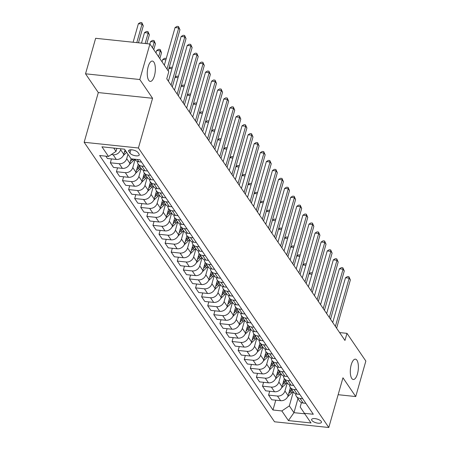 <?xml version="1.0" encoding="UTF-8"?>
<svg xmlns="http://www.w3.org/2000/svg" width="450" height="450" viewBox="0 0 450 450"><rect width="100%" height="100%" fill="white"/><g stroke="black" fill="none" stroke-linecap="round" stroke-linejoin="round"><path stroke-width="0.67" d="M351.225 364.759A10.226 3.926 -84 0 1 355.41 359.162A10.226 3.926 -84 0 1 357.457 373.905A10.226 3.926 -84 0 1 353.272 379.496A10.226 3.926 -84 0 1 351.225 364.759M148.191 66.662A10.226 3.926 -84 0 1 152.376 61.071A10.226 3.926 -84 0 1 154.423 75.814A10.226 3.926 -84 0 1 150.238 81.405A10.226 3.926 -84 0 1 148.191 66.662M321.233 421.397A5.113 1.952 -164.1 0 0 316.012 418.77A5.113 1.952 -164.1 0 0 311.625 419.501A5.113 1.952 -164.1 0 0 311.844 420.407A5.113 1.952 -164.1 0 0 317.064 423.028A5.113 1.952 -164.1 0 0 321.457 422.303A5.113 1.952 -164.1 0 0 321.233 421.397M84.15 142.279L274.528 421.785L328.793 427.5L138.42 147.994L84.15 142.279L98.308 92.571L152.578 98.286L139.798 79.521L85.528 73.806L98.308 92.571M85.528 73.806L95.642 38.295L149.912 44.01L139.798 79.521M149.912 44.01L168.778 71.713L166.759 78.812L344.959 340.453L346.984 333.349L339.593 332.572M128.874 151.566L129.943 153.141A4.95 1.89 -164.1 0 0 135 155.683A4.95 1.89 -164.1 0 0 139.252 154.974A4.95 1.89 -164.1 0 0 139.039 154.097L137.964 152.522A4.95 1.89 -164.1 0 0 132.913 149.979A4.95 1.89 -164.1 0 0 128.655 150.688A4.95 1.89 -164.1 0 0 128.874 151.566L129.302 150.058M113.715 148.044L115.999 151.391L108.512 156.454L99.636 155.52L272.97 410.006L275.771 400.179M108.512 156.454L101.936 146.807L124.526 149.186L131.102 158.833L139.972 159.767L313.307 414.259L304.431 413.319L311.006 422.972L288.416 420.593L281.846 410.946L272.97 410.006M338.136 394.701L355.736 396.557L365.85 361.052L346.984 333.349M355.736 396.557L342.956 377.792L328.793 427.5M152.578 98.286L138.42 147.994M304.431 413.319L300.184 407.025L301.449 402.587M297.951 398.644L293.957 412.673L304.762 413.809M116.854 148.376L115.999 151.391M120.881 148.798L120.617 149.715A6.39 5.372 145.7 0 1 113.13 154.778L111.279 154.586M125.044 149.94L123.784 154.361A6.39 5.372 145.7 0 1 116.297 159.424L107.426 158.49L105.846 156.172M127.963 154.232L126.703 158.653A6.39 5.372 145.7 0 1 119.216 163.716L110.346 162.782L111.448 158.917M131.141 158.839L129.87 163.299A6.39 5.372 145.7 0 1 122.383 168.362L113.513 167.428L110.346 162.782M135.084 159.525L132.789 167.586A6.39 5.372 145.7 0 1 125.302 172.654L116.432 171.714L117.534 167.85M138.251 164.171L135.956 172.232A6.39 5.372 145.7 0 1 128.469 177.3L119.599 176.361L116.432 171.714M141.171 168.458L138.876 176.524A6.39 5.372 145.7 0 1 131.389 181.586L122.518 180.653L123.621 176.788M144.338 173.104L142.043 181.17A6.39 5.372 145.7 0 1 134.556 186.232L125.679 185.299L122.518 180.653M147.257 177.396L144.962 185.462A6.39 5.372 145.7 0 1 137.475 190.524L128.604 189.591L129.707 185.721M150.424 182.042L148.129 190.108A6.39 5.372 145.7 0 1 140.642 195.171L131.766 194.237L128.604 189.591M153.343 186.328L151.048 194.394A6.39 5.372 145.7 0 1 143.561 199.457L134.691 198.523L135.793 194.659M156.51 190.974L154.215 199.041A6.39 5.372 145.7 0 1 146.728 204.103L137.852 203.169L134.691 198.523M159.429 195.266L157.134 203.333A6.39 5.372 145.7 0 1 149.648 208.395L140.777 207.461L141.879 203.591M162.596 199.912L160.301 207.979A6.39 5.372 145.7 0 1 152.814 213.041L143.938 212.107L140.777 207.461M165.516 204.204L163.221 212.265A6.39 5.372 145.7 0 1 155.734 217.328L146.863 216.394L147.966 212.529M168.683 208.851L166.388 216.911A6.39 5.372 145.7 0 1 158.901 221.974L150.024 221.04L146.863 216.394M171.602 213.137L169.307 221.203A6.39 5.372 145.7 0 1 161.82 226.266L152.949 225.332L154.052 221.468M174.769 217.783L172.474 225.849A6.39 5.372 145.7 0 1 164.987 230.912L156.111 229.978L152.949 225.332M177.688 222.075L175.393 230.136A6.39 5.372 145.7 0 1 167.906 235.198L159.036 234.264L160.138 230.4M180.855 226.721L178.56 234.782A6.39 5.372 145.7 0 1 171.073 239.85L162.197 238.911L159.036 234.264M183.774 231.007L181.479 239.074A6.39 5.372 145.7 0 1 173.993 244.136L165.122 243.203L166.219 239.338M186.941 235.654L184.646 243.72A6.39 5.372 145.7 0 1 177.159 248.782L168.283 247.849L165.122 243.203M189.861 239.946L187.566 248.006A6.39 5.372 145.7 0 1 180.079 253.074L171.208 252.135L172.305 248.271M193.028 244.592L190.732 252.658A6.39 5.372 145.7 0 1 183.246 257.721L174.369 256.787L171.208 252.135M195.947 248.878L193.652 256.944A6.39 5.372 145.7 0 1 186.165 262.007L177.294 261.073L178.391 257.209M199.114 253.524L196.819 261.591A6.39 5.372 145.7 0 1 189.332 266.653L180.456 265.719L177.294 261.073M202.033 257.816L199.738 265.882A6.39 5.372 145.7 0 1 192.251 270.945L183.381 270.011L184.477 266.141M205.2 262.463L202.905 270.529A6.39 5.372 145.7 0 1 195.418 275.591L186.542 274.657L183.381 270.011M208.119 266.749L205.824 274.815A6.39 5.372 145.7 0 1 198.338 279.877L189.467 278.944L190.564 275.079M211.286 271.401L208.991 279.461A6.39 5.372 145.7 0 1 201.504 284.524L192.628 283.59L189.467 278.944M214.206 275.687L211.911 283.753A6.39 5.372 145.7 0 1 204.424 288.816L195.553 287.882L196.65 284.017M217.373 280.333L215.078 288.399A6.39 5.372 145.7 0 1 207.591 293.462L198.714 292.528L195.553 287.882M220.292 284.625L217.997 292.686A6.39 5.372 145.7 0 1 210.51 297.748L201.639 296.814L202.736 292.95M223.459 289.271L221.158 297.332A6.39 5.372 145.7 0 1 213.677 302.394L204.801 301.461L201.639 296.814M226.378 293.558L224.083 301.624A6.39 5.372 145.7 0 1 216.596 306.686L207.726 305.752L208.822 301.888M229.545 298.204L227.244 306.27A6.39 5.372 145.7 0 1 219.763 311.332L210.887 310.399L207.726 305.752M232.464 302.496L230.169 310.556A6.39 5.372 145.7 0 1 222.683 315.624L213.812 314.685L214.909 310.821M235.631 307.142L233.331 315.202A6.39 5.372 145.7 0 1 225.849 320.271L216.973 319.331L213.812 314.685M238.551 311.428L236.256 319.494A6.39 5.372 145.7 0 1 228.769 324.557L219.898 323.623L220.995 319.759M241.718 316.074L239.417 324.141A6.39 5.372 145.7 0 1 231.936 329.203L223.059 328.269L219.898 323.623M244.637 320.366L242.342 328.433A6.39 5.372 145.7 0 1 234.855 333.495L225.984 332.561L227.081 328.691M247.804 325.012L245.503 333.079A6.39 5.372 145.7 0 1 238.022 338.141L229.146 337.207L225.984 332.561M250.723 329.299L248.428 337.365A6.39 5.372 145.7 0 1 240.941 342.428L232.071 341.494L233.167 337.629M253.89 333.945L251.589 342.011A6.39 5.372 145.7 0 1 244.108 347.074L235.232 346.14L232.071 341.494M256.809 338.237L254.514 346.303A6.39 5.372 145.7 0 1 247.028 351.366L238.157 350.432L239.254 346.562M259.976 342.883L257.676 350.949A6.39 5.372 145.7 0 1 250.194 356.012L241.318 355.078L238.157 350.432M262.896 347.175L260.601 355.236A6.39 5.372 145.7 0 1 253.114 360.298L244.243 359.364L245.34 355.5M266.062 351.821L263.762 359.882A6.39 5.372 145.7 0 1 256.281 364.944L247.404 364.011L244.243 359.364M268.982 356.108L266.687 364.174A6.39 5.372 145.7 0 1 259.2 369.236L250.324 368.303L251.426 364.438M272.149 360.754L269.848 368.82A6.39 5.372 145.7 0 1 262.367 373.882L253.491 372.949L250.324 368.303M275.068 365.046L272.773 373.106A6.39 5.372 145.7 0 1 265.286 378.169L256.41 377.235L257.512 373.371M278.235 369.692L275.934 377.752A6.39 5.372 145.7 0 1 268.453 382.821L259.577 381.881L256.41 377.235M281.154 373.978L278.859 382.044A6.39 5.372 145.7 0 1 271.373 387.107L262.496 386.173L263.599 382.309M284.321 378.624L282.021 386.691A6.39 5.372 145.7 0 1 274.539 391.753L265.663 390.819L262.496 386.173M287.241 382.916L284.946 390.977A6.39 5.372 145.7 0 1 277.459 396.045L268.582 395.106L269.685 391.241M290.407 387.562L288.107 395.629A6.39 5.372 145.7 0 1 280.626 400.691L271.749 399.757L268.582 395.106M293.327 391.849L289.333 405.877L293.957 412.673L288.416 420.593M141.553 162.084L138.887 161.803A6.39 5.372 145.7 0 1 135.219 159.722L134.888 159.232M144.472 166.376L141.806 166.095A6.39 5.372 145.7 0 1 138.144 164.008A6.39 5.372 145.7 0 1 137.34 161.421M147.639 171.023L144.973 170.741A6.39 5.372 145.7 0 1 141.306 168.654L138.144 164.008M150.559 175.309L147.893 175.028A6.39 5.372 145.7 0 1 144.231 172.946A6.39 5.372 145.7 0 1 143.426 170.353M153.726 179.955L151.059 179.674A6.39 5.372 145.7 0 1 147.392 177.593L144.231 172.946M156.645 184.247L153.979 183.966A6.39 5.372 145.7 0 1 150.317 181.879A6.39 5.372 145.7 0 1 149.513 179.291M159.812 188.893L157.146 188.612A6.39 5.372 145.7 0 1 153.478 186.531L150.317 181.879M162.731 193.179L160.065 192.898A6.39 5.372 145.7 0 1 156.403 190.817A6.39 5.372 145.7 0 1 155.599 188.224M165.898 197.826L163.232 197.55A6.39 5.372 145.7 0 1 159.564 195.463L156.403 190.817M168.817 202.118L166.151 201.836A6.39 5.372 145.7 0 1 162.489 199.755A6.39 5.372 145.7 0 1 161.685 197.162M171.984 206.764L169.318 206.482A6.39 5.372 145.7 0 1 165.651 204.401L162.489 199.755M174.904 211.056L172.237 210.774A6.39 5.372 145.7 0 1 168.576 208.688A6.39 5.372 145.7 0 1 167.771 206.094M178.071 215.702L175.404 215.421A6.39 5.372 145.7 0 1 171.737 213.334L168.576 208.688M180.99 219.988L178.324 219.707A6.39 5.372 145.7 0 1 174.662 217.626A6.39 5.372 145.7 0 1 173.857 215.032M184.157 224.634L181.485 224.353A6.39 5.372 145.7 0 1 177.823 222.272L174.662 217.626M187.076 228.926L184.41 228.645A6.39 5.372 145.7 0 1 180.748 226.558A6.39 5.372 145.7 0 1 179.944 223.965M190.237 233.572L187.571 233.291A6.39 5.372 145.7 0 1 183.909 231.204L180.748 226.558M193.162 237.859L190.496 237.578A6.39 5.372 145.7 0 1 186.834 235.496A6.39 5.372 145.7 0 1 186.03 232.903M196.324 242.505L193.657 242.224A6.39 5.372 145.7 0 1 189.996 240.143L186.834 235.496M199.249 246.797L196.583 246.516A6.39 5.372 145.7 0 1 192.921 244.429A6.39 5.372 145.7 0 1 192.116 241.841M202.41 251.443L199.744 251.162A6.39 5.372 145.7 0 1 196.082 249.075L192.921 244.429M205.335 255.729L202.669 255.448A6.39 5.372 145.7 0 1 199.007 253.367A6.39 5.372 145.7 0 1 198.203 250.774M208.496 260.376L205.83 260.094A6.39 5.372 145.7 0 1 202.168 258.013L199.007 253.367M211.421 264.668L208.755 264.386A6.39 5.372 145.7 0 1 205.093 262.305A6.39 5.372 145.7 0 1 204.289 259.712M214.583 269.314L211.916 269.032A6.39 5.372 145.7 0 1 208.254 266.951L205.093 262.305M217.507 273.6L214.841 273.324A6.39 5.372 145.7 0 1 211.179 271.238A6.39 5.372 145.7 0 1 210.375 268.644M220.669 278.252L218.002 277.971A6.39 5.372 145.7 0 1 214.341 275.884L211.179 271.238M223.594 282.538L220.928 282.257A6.39 5.372 145.7 0 1 217.266 280.176A6.39 5.372 145.7 0 1 216.461 277.582M226.755 287.184L224.089 286.903A6.39 5.372 145.7 0 1 220.427 284.822L217.266 280.176M229.68 291.476L227.014 291.195A6.39 5.372 145.7 0 1 223.352 289.108A6.39 5.372 145.7 0 1 222.547 286.515M232.841 296.123L230.175 295.841A6.39 5.372 145.7 0 1 226.513 293.754L223.352 289.108M235.766 300.409L233.1 300.127A6.39 5.372 145.7 0 1 229.433 298.046A6.39 5.372 145.7 0 1 228.634 295.453M238.928 305.055L236.261 304.774A6.39 5.372 145.7 0 1 232.599 302.692L229.433 298.046M241.852 309.347L239.186 309.066A6.39 5.372 145.7 0 1 235.519 306.979A6.39 5.372 145.7 0 1 234.72 304.391M245.014 313.993L242.347 313.712A6.39 5.372 145.7 0 1 238.686 311.625L235.519 306.979M247.939 318.279L245.273 317.998A6.39 5.372 145.7 0 1 241.605 315.917A6.39 5.372 145.7 0 1 240.806 313.324M251.1 322.926L248.434 322.644A6.39 5.372 145.7 0 1 244.772 320.563L241.605 315.917M254.025 327.218L251.359 326.936A6.39 5.372 145.7 0 1 247.691 324.849A6.39 5.372 145.7 0 1 246.893 322.262M257.186 331.864L254.52 331.582A6.39 5.372 145.7 0 1 250.858 329.501L247.691 324.849M260.111 336.15L257.445 335.874A6.39 5.372 145.7 0 1 253.778 333.787A6.39 5.372 145.7 0 1 252.979 331.194M263.273 340.796L260.606 340.521A6.39 5.372 145.7 0 1 256.944 338.434L253.778 333.787M266.197 345.088L263.531 344.807A6.39 5.372 145.7 0 1 259.864 342.726A6.39 5.372 145.7 0 1 259.059 340.132M269.359 349.734L266.692 349.453A6.39 5.372 145.7 0 1 263.031 347.372L259.864 342.726M272.284 354.026L269.618 353.745A6.39 5.372 145.7 0 1 265.95 351.658A6.39 5.372 145.7 0 1 265.146 349.065M275.445 358.673L272.779 358.391A6.39 5.372 145.7 0 1 269.117 356.304L265.95 351.658M278.37 362.959L275.704 362.678A6.39 5.372 145.7 0 1 272.036 360.596A6.39 5.372 145.7 0 1 271.232 358.003M281.531 367.605L278.865 367.324A6.39 5.372 145.7 0 1 275.203 365.243L272.036 360.596M284.456 371.897L281.79 371.616A6.39 5.372 145.7 0 1 278.123 369.529A6.39 5.372 145.7 0 1 277.318 366.941M287.618 376.543L284.951 376.262A6.39 5.372 145.7 0 1 281.289 374.175L278.123 369.529M290.543 380.829L287.876 380.548A6.39 5.372 145.7 0 1 284.209 378.467A6.39 5.372 145.7 0 1 283.404 375.874M293.704 385.476L291.037 385.194A6.39 5.372 145.7 0 1 287.376 383.113L284.209 378.467M296.629 389.767L293.963 389.486A6.39 5.372 145.7 0 1 290.295 387.399A6.39 5.372 145.7 0 1 289.491 384.812M299.79 394.414L297.124 394.132A6.39 5.372 145.7 0 1 293.462 392.046L290.295 387.399M302.715 398.7L300.049 398.419A6.39 5.372 145.7 0 1 296.381 396.338A6.39 5.372 145.7 0 1 295.577 393.744M281.846 410.946L289.333 405.877M305.876 403.346L303.21 403.065A6.39 5.372 145.7 0 1 299.548 400.984L296.381 396.338M167.006 69.109L178.734 27.939L179.949 29.728L168.221 70.898M164.346 65.199L175.067 27.557L178.734 27.939L178.526 26.516L179.949 29.728M175.067 27.557L177.058 26.359L178.526 26.516M138.459 42.806L143.28 25.869L142.065 24.081L138.398 23.692L133.116 42.244M138.398 23.692L140.389 22.5L141.857 22.652L142.065 24.081L136.783 42.632M141.857 22.652L143.28 25.869M171.067 85.146L184.821 36.877L186.036 38.666L172.288 86.934M168.407 81.236L181.153 36.489L184.821 36.877L184.612 35.449L186.036 38.666M181.153 36.489L183.144 35.297L184.612 35.449M177.154 94.084L190.907 45.816L192.122 47.599L178.374 95.867M174.493 90.174L187.239 45.428L190.907 45.816L190.699 44.387L192.122 47.599M187.239 45.428L189.231 44.235L190.699 44.387M183.24 103.016L196.993 54.748L198.208 56.537L184.461 104.805M180.579 99.107L193.326 54.36L196.993 54.748L196.785 53.325L198.208 56.537M193.326 54.36L195.317 53.167L196.785 53.325M123.261 155.632L126.675 152.342M146.835 43.689L149.366 34.802L148.151 33.019L144.484 32.631L141.497 43.127M124.363 152.319L125.752 150.981M144.484 32.631L146.475 31.438L147.943 31.59L148.151 33.019L145.164 43.509M147.943 31.59L149.366 34.802M129.347 164.571L133.442 160.622A12.223 10.277 -34.3 0 0 134.713 159.216M130.449 161.257L132.514 159.261A12.223 10.277 -34.3 0 0 132.773 159.013M153.765 49.669L155.453 43.74L154.237 41.951L150.57 41.563L149.873 44.01M131.451 158.873L131.006 159.294M150.57 41.563L152.561 40.371L154.029 40.528L154.237 41.951L152.55 47.88M154.029 40.528L155.453 43.74M135.433 173.509L139.528 169.554A12.223 10.277 -34.3 0 0 140.889 168.041M138.015 165.004A12.223 10.277 -34.3 0 0 138.454 164.464M136.536 170.19L138.6 168.199A12.223 10.277 -34.3 0 0 139.961 166.68M159.851 58.607L161.539 52.672L160.324 50.889L156.656 50.501L155.97 52.909M139.376 165.825A12.223 10.277 145.7 0 1 138.021 167.344L137.093 168.232M156.656 50.501L158.648 49.309L160.116 49.461L160.324 50.889L158.636 56.818M160.116 49.461L161.539 52.672M189.326 111.954L203.079 63.686L204.294 65.469L190.547 113.743M186.666 108.045L199.412 63.298L203.079 63.686L202.871 62.258L204.294 65.469M199.412 63.298L201.403 62.106L202.871 62.258M141.519 182.441L145.614 178.493A12.223 10.277 -34.3 0 0 146.976 176.974M144.101 173.942A12.223 10.277 -34.3 0 0 144.54 173.402M142.622 179.128L144.686 177.137A12.223 10.277 -34.3 0 0 146.047 175.618M165.893 59.766L162.743 59.439L162.056 61.841M145.463 174.757A12.223 10.277 145.7 0 1 144.107 176.276L143.179 177.171M162.743 59.439L164.734 58.241L166.258 58.477M195.412 120.887L209.166 72.619L210.381 74.407L196.633 122.676M192.752 116.978L205.498 72.236L209.166 72.619L208.958 71.196L210.381 74.407M205.498 72.236L207.489 71.038L208.958 71.196M201.499 129.825L215.252 81.557L216.467 83.346L202.719 131.614M198.838 125.916L211.584 81.169L215.252 81.557L215.044 80.128L216.467 83.346M211.584 81.169L213.576 79.976L215.044 80.128M207.585 138.757L221.338 90.489L222.553 92.278L208.806 140.546M204.924 134.848L217.671 90.107L221.338 90.489L221.13 89.066L222.553 92.278M217.671 90.107L219.662 88.909L221.13 89.066M213.671 147.696L227.424 99.427L228.639 101.216L214.892 149.484M211.011 143.786L223.757 99.039L227.424 99.427L227.216 97.999L228.639 101.216M223.757 99.039L225.748 97.847L227.216 97.999M219.757 156.634L233.511 108.36L234.726 110.149L220.978 158.417M217.097 152.724L229.843 107.978L233.511 108.36L233.297 106.937L234.726 110.149M229.843 107.978L231.834 106.785L233.297 106.937M147.606 191.379L151.701 187.431A12.223 10.277 -34.3 0 0 153.062 185.912M150.188 182.88A12.223 10.277 -34.3 0 0 150.626 182.34M148.708 188.066L150.773 186.069A12.223 10.277 -34.3 0 0 152.134 184.551M151.549 183.696A12.223 10.277 145.7 0 1 150.193 185.214L149.265 186.103M168.964 68.293L170.82 67.179L172.344 67.416M171.979 68.704L168.941 68.383M153.692 200.312L157.787 196.363A12.223 10.277 -34.3 0 0 159.148 194.844M156.274 191.812A12.223 10.277 -34.3 0 0 156.713 191.273M154.794 196.999L156.859 195.007A12.223 10.277 -34.3 0 0 158.22 193.489M157.635 192.634A12.223 10.277 145.7 0 1 156.279 194.147L155.351 195.041M175.05 77.226L176.906 76.112L178.431 76.354M178.065 77.642L175.028 77.321M159.778 209.25L163.873 205.301A12.223 10.277 -34.3 0 0 165.234 203.782M162.36 200.751A12.223 10.277 -34.3 0 0 162.799 200.211M160.881 205.937L162.945 203.94A12.223 10.277 -34.3 0 0 164.306 202.427M163.721 201.566A12.223 10.277 145.7 0 1 162.366 203.085L161.438 203.974M181.136 86.164L182.993 85.05L184.517 85.286M184.151 86.574L181.114 86.254M165.864 218.183L169.959 214.234A12.223 10.277 -34.3 0 0 171.321 212.721M168.446 209.683A12.223 10.277 -34.3 0 0 168.885 209.143M166.967 214.869L169.031 212.878A12.223 10.277 -34.3 0 0 170.393 211.359M169.808 210.504A12.223 10.277 145.7 0 1 168.452 212.018L167.524 212.912M187.222 95.096L189.079 93.988L190.603 94.224M190.237 95.513L187.2 95.192M171.951 227.121L176.046 223.172A12.223 10.277 -34.3 0 0 177.407 221.653M174.532 218.621A12.223 10.277 -34.3 0 0 174.971 218.081M173.053 223.808L175.118 221.811A12.223 10.277 -34.3 0 0 176.479 220.297M175.894 219.437A12.223 10.277 145.7 0 1 174.538 220.956L173.61 221.844M193.309 104.034L195.165 102.921L196.689 103.157M196.324 104.445L193.286 104.124M225.844 165.566L239.597 117.298L240.812 119.087L227.064 167.355M223.183 161.657L235.929 116.91L239.597 117.298L239.383 115.875L240.812 119.087M235.929 116.91L237.921 115.718L239.383 115.875M178.037 236.059L182.132 232.104A12.223 10.277 -34.3 0 0 183.493 230.591M180.619 227.554A12.223 10.277 -34.3 0 0 181.058 227.014M179.139 232.74L181.204 230.749A12.223 10.277 -34.3 0 0 182.565 229.23M181.98 228.375A12.223 10.277 145.7 0 1 180.619 229.888L179.696 230.782M199.395 112.967L201.251 111.859L202.776 112.095M202.41 113.383L199.373 113.062M231.93 174.504L245.683 126.236L246.898 128.019L233.151 176.287M229.269 170.595L242.016 125.848L245.683 126.236L245.469 124.808L246.898 128.019M242.016 125.848L244.007 124.656L245.469 124.808M184.123 244.991L188.218 241.042A12.223 10.277 -34.3 0 0 189.579 239.524M186.705 236.492A12.223 10.277 -34.3 0 0 187.144 235.952M185.226 241.678L187.29 239.687A12.223 10.277 -34.3 0 0 188.651 238.168M188.066 237.308A12.223 10.277 145.7 0 1 186.705 238.826L185.782 239.715M205.481 121.905L207.338 120.791L208.862 121.028M208.496 122.316L205.459 122.001M238.016 183.437L251.769 135.169L252.984 136.957L239.237 185.226M235.356 179.528L248.102 134.786L251.769 135.169L251.556 133.746L252.984 136.957M248.102 134.786L250.093 133.588L251.556 133.746M190.209 253.929L194.304 249.981A12.223 10.277 -34.3 0 0 195.666 248.462M192.791 245.43A12.223 10.277 -34.3 0 0 193.23 244.884M191.312 250.616L193.376 248.619A12.223 10.277 -34.3 0 0 194.737 247.101M194.153 246.246A12.223 10.277 145.7 0 1 192.791 247.764L191.869 248.653M211.567 130.843L213.424 129.729L214.948 129.966M214.577 131.254L211.545 130.933M244.102 192.375L257.856 144.107L259.071 145.89L245.323 194.164M241.442 188.466L254.188 143.719L257.856 144.107L257.642 142.678L259.071 145.89M254.188 143.719L256.179 142.526L257.642 142.678M196.296 262.862L200.391 258.913A12.223 10.277 -34.3 0 0 201.752 257.394M198.877 254.362A12.223 10.277 -34.3 0 0 199.316 253.822M197.398 259.549L199.463 257.558A12.223 10.277 -34.3 0 0 200.824 256.039M200.239 255.178A12.223 10.277 145.7 0 1 198.877 256.697L197.955 257.591M217.654 139.776L219.51 138.662L221.034 138.898M220.663 140.192L217.626 139.871M250.189 201.308L263.942 153.039L265.157 154.828L251.409 203.096M247.528 197.398L260.274 152.657L263.942 153.039L263.728 151.616L265.157 154.828M260.274 152.657L262.266 151.459L263.728 151.616M202.382 271.8L206.477 267.851A12.223 10.277 -34.3 0 0 207.838 266.332M204.964 263.301A12.223 10.277 -34.3 0 0 205.403 262.761M203.484 268.487L205.549 266.49A12.223 10.277 -34.3 0 0 206.91 264.977M206.325 264.116A12.223 10.277 145.7 0 1 204.964 265.635L204.041 266.524M223.74 148.714L225.596 147.6L227.121 147.836M226.749 149.124L223.712 148.804M256.275 210.246L270.028 161.977L271.243 163.766L257.496 212.034M253.614 206.336L266.361 161.589L270.028 161.977L269.814 160.549L271.243 163.766M266.361 161.589L268.352 160.397L269.814 160.549M208.468 280.733L212.563 276.784A12.223 10.277 -34.3 0 0 213.924 275.271M211.05 272.233A12.223 10.277 -34.3 0 0 211.489 271.693M209.571 277.419L211.635 275.428A12.223 10.277 -34.3 0 0 212.996 273.909M212.411 273.054A12.223 10.277 145.7 0 1 211.05 274.567L210.127 275.462M229.826 157.646L231.683 156.532L233.207 156.774M232.836 158.062L229.798 157.742M262.361 219.184L276.114 170.91L277.329 172.699L263.582 220.967M259.701 215.269L272.447 170.528L276.114 170.91L275.901 169.487L277.329 172.699M272.447 170.528L274.438 169.329L275.901 169.487M268.447 228.116L282.201 179.848L283.416 181.637L269.668 229.905M265.787 224.207L278.533 179.46L282.201 179.848L281.987 178.419L283.416 181.637M278.533 179.46L280.524 178.268L281.987 178.419M274.534 237.054L288.281 188.786L289.502 190.569L275.749 238.838M271.873 233.145L284.619 188.398L288.281 188.786L288.073 187.357L289.502 190.569M284.619 188.398L286.611 187.206L288.073 187.357M280.62 245.987L294.368 197.719L295.588 199.507L281.835 247.776M277.959 242.078L290.706 197.331L294.368 197.719L294.159 196.296L295.588 199.507M290.706 197.331L292.697 196.138L294.159 196.296M286.706 254.925L300.454 206.657L301.674 208.44L287.921 256.714M284.046 251.016L296.792 206.269L300.454 206.657L300.246 205.228L301.674 208.44M296.792 206.269L298.783 205.076L300.246 205.228M292.793 263.858L306.54 215.589L307.761 217.378L294.007 265.646M290.132 259.948L302.878 215.207L306.54 215.589L306.332 214.166L307.761 217.378M302.878 215.207L304.869 214.009L306.332 214.166M298.879 272.796L312.626 224.528L313.847 226.316L300.094 274.584M296.218 268.886L308.964 224.139L312.626 224.528L312.418 223.099L313.847 226.316M308.964 224.139L310.956 222.947L312.418 223.099M304.965 281.728L318.713 233.46L319.933 235.249L306.18 283.517M302.304 277.819L315.051 233.078L318.713 233.46L318.504 232.037L319.933 235.249M315.051 233.078L317.042 231.879L318.504 232.037M214.554 289.671L218.649 285.722A12.223 10.277 -34.3 0 0 220.011 284.203M217.136 281.171A12.223 10.277 -34.3 0 0 217.575 280.631M215.657 286.358L217.721 284.361A12.223 10.277 -34.3 0 0 219.083 282.847M218.498 281.987A12.223 10.277 145.7 0 1 217.136 283.506L216.214 284.394M235.912 166.584L237.769 165.471L239.293 165.707M238.922 166.995L235.884 166.674M220.641 298.603L224.736 294.654A12.223 10.277 -34.3 0 0 226.097 293.141M223.222 290.104A12.223 10.277 -34.3 0 0 223.661 289.564M221.743 295.29L223.808 293.299A12.223 10.277 -34.3 0 0 225.169 291.78M224.584 290.925A12.223 10.277 145.7 0 1 223.222 292.438L222.3 293.332M241.999 175.517L243.855 174.409L245.379 174.645M245.008 175.933L241.971 175.612M226.727 307.541L230.822 303.593A12.223 10.277 -34.3 0 0 232.178 302.074M229.303 299.042A12.223 10.277 -34.3 0 0 229.748 298.502M227.829 304.228L229.894 302.231A12.223 10.277 -34.3 0 0 231.255 300.718M230.67 299.858A12.223 10.277 145.7 0 1 229.309 301.376L228.386 302.265M248.085 184.455L249.941 183.341L251.466 183.578M251.094 184.866L248.057 184.551M232.813 316.479L236.908 312.525A12.223 10.277 -34.3 0 0 238.264 311.012M235.389 307.974A12.223 10.277 -34.3 0 0 235.834 307.434M233.916 313.166L235.98 311.169A12.223 10.277 -34.3 0 0 237.341 309.651M236.756 308.796A12.223 10.277 145.7 0 1 235.395 310.314L234.472 311.203M254.171 193.388L256.028 192.279L257.552 192.516M257.181 193.804L254.143 193.483M238.899 325.412L242.994 321.463A12.223 10.277 -34.3 0 0 244.35 319.944M241.476 316.912A12.223 10.277 -34.3 0 0 241.92 316.373M240.002 322.099L242.066 320.108A12.223 10.277 -34.3 0 0 243.428 318.589M242.843 317.728A12.223 10.277 145.7 0 1 241.481 319.247L240.559 320.141M260.257 202.326L262.114 201.212L263.638 201.448M263.267 202.742L260.229 202.421M244.986 334.35L249.081 330.401A12.223 10.277 -34.3 0 0 250.436 328.882M247.562 325.851A12.223 10.277 -34.3 0 0 248.006 325.311M246.088 331.037L248.153 329.04A12.223 10.277 -34.3 0 0 249.514 327.521M248.929 326.666A12.223 10.277 145.7 0 1 247.567 328.185L246.645 329.074M266.344 211.264L268.2 210.15L269.724 210.386M269.353 211.674L266.316 211.354M251.072 343.282L255.167 339.334A12.223 10.277 -34.3 0 0 256.523 337.821M253.648 334.783A12.223 10.277 -34.3 0 0 254.093 334.243M252.174 339.969L254.239 337.978A12.223 10.277 -34.3 0 0 255.6 336.459M255.015 335.604A12.223 10.277 145.7 0 1 253.654 337.118L252.731 338.012M272.43 220.196L274.286 219.083L275.811 219.324M275.439 220.612L272.402 220.292M257.158 352.221L261.253 348.272A12.223 10.277 -34.3 0 0 262.609 346.753M259.734 343.721A12.223 10.277 -34.3 0 0 260.179 343.181M258.261 348.907L260.325 346.911A12.223 10.277 -34.3 0 0 261.686 345.397M261.101 344.537A12.223 10.277 145.7 0 1 259.74 346.056L258.817 346.944M278.516 229.134L280.373 228.021L281.897 228.257M281.526 229.545L278.488 229.224M311.051 290.666L324.799 242.398L326.019 244.187L312.266 292.455M308.391 286.757L321.137 242.01L324.799 242.398L324.591 240.969L326.019 244.187M321.137 242.01L323.123 240.817L324.591 240.969M263.244 361.153L267.339 357.204A12.223 10.277 -34.3 0 0 268.695 355.691M265.821 352.654A12.223 10.277 -34.3 0 0 266.265 352.114M264.347 357.84L266.411 355.849A12.223 10.277 -34.3 0 0 267.773 354.33M267.188 353.475A12.223 10.277 145.7 0 1 265.826 354.988L264.904 355.882M284.602 238.067L286.459 236.959L287.983 237.195M287.612 238.483L284.574 238.162M317.137 299.604L330.885 251.336L332.106 253.119L318.353 301.387M314.477 295.695L327.218 250.948L330.885 251.336L330.677 249.907L332.106 253.119M327.218 250.948L329.209 249.756L330.677 249.907M269.331 370.091L273.426 366.142A12.223 10.277 -34.3 0 0 274.781 364.624M271.907 361.592A12.223 10.277 -34.3 0 0 272.351 361.052M270.433 366.778L272.498 364.781A12.223 10.277 -34.3 0 0 273.859 363.268M273.274 362.407A12.223 10.277 145.7 0 1 271.912 363.926L270.99 364.815M290.689 247.005L292.545 245.891L294.069 246.127M293.698 247.416L290.661 247.095M323.224 308.537L336.971 260.269L338.192 262.058L324.439 310.326M320.563 304.627L333.304 259.881L336.971 260.269L336.763 258.846L338.192 262.058M333.304 259.881L335.295 258.688L336.763 258.846M275.417 379.029L279.512 375.075A12.223 10.277 -34.3 0 0 280.868 373.562M277.993 370.524A12.223 10.277 -34.3 0 0 278.438 369.984M276.519 375.711L278.584 373.719A12.223 10.277 -34.3 0 0 279.945 372.201M279.36 371.346A12.223 10.277 145.7 0 1 277.999 372.859L277.076 373.753M296.775 255.938L298.631 254.829L300.15 255.066M299.784 256.354L296.747 256.033M329.31 317.475L343.058 269.207L344.278 270.99L330.525 319.258M326.649 313.566L339.39 268.819L343.058 269.207L342.849 267.778L344.278 270.99M339.39 268.819L341.381 267.626L342.849 267.778M281.503 387.962L285.598 384.013A12.223 10.277 -34.3 0 0 286.954 382.494M284.079 379.463A12.223 10.277 -34.3 0 0 284.524 378.923M282.606 384.649L284.67 382.657A12.223 10.277 -34.3 0 0 286.031 381.139M285.446 380.278A12.223 10.277 145.7 0 1 284.085 381.797L283.162 382.686M302.861 264.876L304.718 263.762L306.236 263.998M305.871 265.286L302.833 264.971M335.396 326.407L349.144 278.139L350.364 279.928L336.611 328.196M332.73 322.498L345.476 277.757L349.144 278.139L348.936 276.716L350.364 279.928M345.476 277.757L347.468 276.559L348.936 276.716M287.589 396.9L291.684 392.951A12.223 10.277 -34.3 0 0 293.04 391.433M290.166 388.401A12.223 10.277 -34.3 0 0 290.61 387.855M288.692 393.587L290.756 391.59A12.223 10.277 -34.3 0 0 292.118 390.071M291.532 389.216A12.223 10.277 145.7 0 1 290.171 390.735L289.249 391.624M308.947 273.814L310.804 272.7L312.322 272.936M311.957 274.224L308.919 273.904M123.784 154.361L120.617 149.715M129.87 163.299L126.703 158.653M135.956 172.232L132.789 167.586M142.043 181.17L138.876 176.524M148.129 190.108L144.962 185.462M154.215 199.041L151.048 194.394M160.301 207.979L157.134 203.333M166.388 216.911L163.221 212.265M172.474 225.849L169.307 221.203M178.56 234.782L175.393 230.136M184.646 243.72L181.479 239.074M190.732 252.658L187.566 248.006M196.819 261.591L193.652 256.944M202.905 270.529L199.738 265.882M208.991 279.461L205.824 274.815M215.078 288.399L211.911 283.753M221.158 297.332L217.997 292.686M227.244 306.27L224.083 301.624M233.331 315.202L230.169 310.556M239.417 324.141L236.256 319.494M245.503 333.079L242.342 328.433M251.589 342.011L248.428 337.365M257.676 350.949L254.514 346.303M263.762 359.882L260.601 355.236M269.848 368.82L266.687 364.174M275.934 377.752L272.773 373.106M282.021 386.691L278.859 382.044M288.107 395.629L284.946 390.977M116.297 159.424L113.13 154.778M138.887 161.803L137.306 159.486M144.973 170.741L141.806 166.095M122.383 168.362L119.216 163.716M151.059 179.674L147.893 175.028M128.469 177.3L125.302 172.654M157.146 188.612L153.979 183.966M134.556 186.232L131.389 181.586M163.232 197.55L160.065 192.898M140.642 195.171L137.475 190.524M169.318 206.482L166.151 201.836M146.728 204.103L143.561 199.457M175.404 215.421L172.237 210.774M152.814 213.041L149.648 208.395M181.485 224.353L178.324 219.707M158.901 221.974L155.734 217.328M187.571 233.291L184.41 228.645M164.987 230.912L161.82 226.266M193.657 242.224L190.496 237.578M171.073 239.85L167.906 235.198M199.744 251.162L196.583 246.516M177.159 248.782L173.993 244.136M205.83 260.094L202.669 255.448M183.246 257.721L180.079 253.074M211.916 269.032L208.755 264.386M189.332 266.653L186.165 262.007M218.002 277.971L214.841 273.324M195.418 275.591L192.251 270.945M224.089 286.903L220.928 282.257M201.504 284.524L198.338 279.877M230.175 295.841L227.014 291.195M207.591 293.462L204.424 288.816M236.261 304.774L233.1 300.127M213.677 302.394L210.51 297.748M242.347 313.712L239.186 309.066M219.763 311.332L216.596 306.686M248.434 322.644L245.273 317.998M225.849 320.271L222.683 315.624M254.52 331.582L251.359 326.936M231.936 329.203L228.769 324.557M260.606 340.521L257.445 335.874M238.022 338.141L234.855 333.495M266.692 349.453L263.531 344.807M244.108 347.074L240.941 342.428M272.779 358.391L269.618 353.745M250.194 356.012L247.028 351.366M278.865 367.324L275.704 362.678M256.281 364.944L253.114 360.298M284.951 376.262L281.79 371.616M262.367 373.882L259.2 369.236M291.037 385.194L287.876 380.548M268.453 382.821L265.286 378.169M297.124 394.132L293.963 389.486M274.539 391.753L271.373 387.107M303.21 403.065L300.049 398.419M280.626 400.691L277.459 396.045M130.899 149.777L129.943 153.141M132.514 159.261L133.442 160.622M138.6 168.199L139.528 169.554M137.548 166.646L138.021 167.344M144.686 177.137L145.614 178.493M143.634 175.584L144.107 176.276M150.773 186.069L151.701 187.431M149.721 184.517L150.193 185.214M156.859 195.007L157.787 196.363M155.807 193.455L156.279 194.147M162.945 203.94L163.873 205.301M161.893 202.388L162.366 203.085M169.031 212.878L169.959 214.234M167.979 211.326L168.452 212.018M175.118 221.811L176.046 223.172M174.066 220.264L174.538 220.956M181.204 230.749L182.132 232.104M180.152 229.196L180.619 229.888M187.29 239.687L188.218 241.042M186.238 238.134L186.705 238.826M193.376 248.619L194.304 249.981M192.319 247.067L192.791 247.764M199.463 257.558L200.391 258.913M198.405 256.005L198.877 256.697M205.549 266.49L206.477 267.851M204.491 264.938L204.964 265.635M211.635 275.428L212.563 276.784M210.578 273.876L211.05 274.567M217.721 284.361L218.649 285.722M216.664 282.814L217.136 283.506M223.808 293.299L224.736 294.654M222.75 291.746L223.222 292.438M229.894 302.231L230.822 303.593M228.836 300.684L229.309 301.376M235.98 311.169L236.908 312.525M234.922 309.617L235.395 310.314M242.066 320.108L242.994 321.463M241.009 318.555L241.481 319.247M248.153 329.04L249.081 330.401M247.095 327.488L247.567 328.185M254.239 337.978L255.167 339.334M253.181 336.426L253.654 337.118M260.325 346.911L261.253 348.272M259.267 345.364L259.74 346.056M266.411 355.849L267.339 357.204M265.354 354.296L265.826 354.988M272.498 364.781L273.426 366.142M271.44 363.234L271.912 363.926M278.584 373.719L279.512 375.075M277.526 372.167L277.999 372.859M284.67 382.657L285.598 384.013M283.613 381.105L284.085 381.797M290.756 391.59L291.684 392.951M289.699 390.037L290.171 390.735"/></g></svg>
